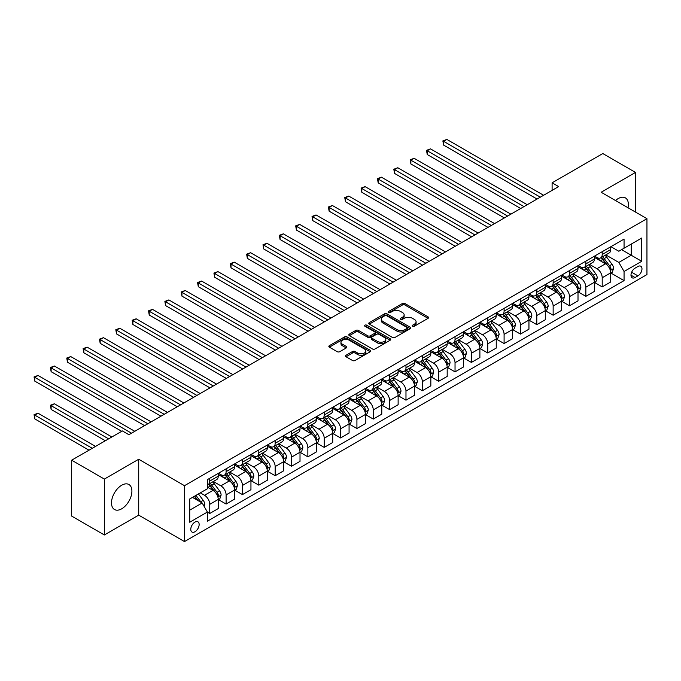 <?xml version="1.0" encoding="UTF-8"?>
<svg xmlns="http://www.w3.org/2000/svg" width="681" height="681" viewBox="0 0 681 681"><rect width="100%" height="100%" fill="white"/><g stroke="black" fill="none" stroke-linecap="round" stroke-linejoin="round"><path stroke-width="1.02" d="M412.618 326.225A1.268 0.732 0 0 0 414.414 326.225L428.06 318.35A1.813 1.047 0 0 0 428.596 317.61A1.813 1.047 0 0 0 428.06 316.869L404.948 303.522A1.813 1.047 0 0 0 402.377 303.522L388.732 311.404A1.268 0.732 0 0 0 388.366 311.915A1.268 0.732 0 0 0 388.732 312.434A1.268 0.732 0 0 0 390.536 312.434L392.299 311.421A5.814 3.354 0 0 1 400.513 311.421L402.445 312.528A5.814 3.354 0 0 1 404.148 314.903A5.814 3.354 0 0 1 402.445 317.278L400.675 318.291A1.268 0.732 0 0 0 400.309 318.81A1.268 0.732 0 0 0 400.675 319.329A1.268 0.732 0 0 0 402.471 319.329L404.242 318.316A5.814 3.354 0 0 1 412.456 318.316L414.388 319.423A5.814 3.354 0 0 1 416.091 321.798A5.814 3.354 0 0 1 414.388 324.173L412.618 325.186A1.268 0.732 0 0 0 412.243 325.705A1.268 0.732 0 0 0 412.618 326.225L412.618 325.186M121.703 508.801A14.429 8.334 120 0 0 131.127 496.083A14.429 8.334 120 0 0 128.913 484.514A14.429 8.334 120 0 0 121.703 485.23A14.429 8.334 120 0 0 112.271 497.947A14.429 8.334 120 0 0 114.485 509.516A14.429 8.334 120 0 0 121.703 508.801M628.018 207.765A14.429 8.334 120 0 0 625.388 197.882A14.429 8.334 120 0 0 618.169 198.597A14.429 8.334 120 0 0 615.513 200.537M194.962 531.759A5.916 3.422 120 0 0 198.826 526.541A5.916 3.422 120 0 0 197.924 521.799A5.916 3.422 120 0 0 194.962 522.089A5.916 3.422 120 0 0 191.097 527.307A5.916 3.422 120 0 0 191.999 532.048A5.916 3.422 120 0 0 194.962 531.759M346.008 355.269A1.813 1.047 0 0 0 345.471 356.01A1.813 1.047 0 0 0 346.008 356.75L352.494 360.496A1.813 1.047 0 0 0 355.056 360.496L370.209 351.745A1.813 1.047 0 0 0 370.745 351.004A1.813 1.047 0 0 0 370.209 350.264L347.097 336.925A1.813 1.047 0 0 0 344.526 336.925L329.374 345.667A1.813 1.047 0 0 0 328.846 346.408A1.813 1.047 0 0 0 329.374 347.157L337.214 351.677A1.813 1.047 0 0 0 339.776 351.677L346.263 347.931A1.813 1.047 0 0 0 346.799 347.191A1.813 1.047 0 0 0 346.263 346.45L342.381 344.203A4.861 2.801 0 0 1 340.96 342.22A4.861 2.801 0 0 1 343.956 339.632A4.861 2.801 0 0 1 349.251 340.236L364.463 349.021A4.861 2.801 0 0 1 365.884 351.004A4.861 2.801 0 0 1 362.888 353.601A4.861 2.801 0 0 1 357.593 352.988L355.056 351.524A1.813 1.047 0 0 0 352.494 351.524L346.008 355.269L346.008 356.75M138.711 459.249L104.363 479.075L71.658 460.194L71.658 516.087L104.363 534.968L138.711 515.142L184.491 541.582L184.491 485.689L138.711 459.249L138.711 515.142M635.501 212.08L635.501 172.429L601.161 192.255L646.95 218.686L184.491 485.689M635.501 172.429L602.796 153.548L552.104 182.814L552.104 190.365M71.658 460.194L122.359 430.928L128.896 434.699L558.641 186.594L552.104 182.814M392.426 337.444A1.813 1.047 0 0 0 394.997 337.444L410.149 328.693A1.813 1.047 0 0 0 410.677 327.953A1.813 1.047 0 0 0 410.149 327.212L387.038 313.864A1.813 1.047 0 0 0 384.467 313.864L369.315 322.615A1.813 1.047 0 0 0 368.779 323.356A1.813 1.047 0 0 0 369.315 324.096L392.426 337.444M365.391 326.505A1.268 0.732 0 0 1 366.684 326.684L366.684 325.169L390.179 338.738A1.813 1.047 0 0 1 390.715 339.478A1.813 1.047 0 0 1 390.179 340.219L375.027 348.97A1.813 1.047 0 0 1 372.456 348.97L349.344 335.622L349.344 334.141A1.813 1.047 0 0 0 348.817 334.882A1.813 1.047 0 0 0 349.344 335.622M349.344 334.141L355.831 330.396A1.813 1.047 0 0 1 358.402 330.396L367.774 335.81A1.813 1.047 0 0 0 370.336 335.81L374.644 333.324A1.813 1.047 0 0 0 375.171 332.583A1.813 1.047 0 0 0 374.644 331.843L364.88 326.208A1.268 0.732 0 0 1 364.514 325.688A1.268 0.732 0 0 1 365.297 325.016A1.268 0.732 0 0 1 366.684 325.169M637.927 266.501L635.041 268.161A5.737 3.311 120 0 0 631.296 273.217A5.737 3.311 120 0 0 632.181 277.814A5.737 3.311 120 0 0 635.041 277.525L637.927 275.865A5.737 3.311 120 0 0 641.672 270.808A5.737 3.311 120 0 0 640.787 266.22A5.737 3.311 120 0 0 637.927 266.501M184.491 541.582L646.95 274.579L646.95 218.686M610.908 246.675L618.825 251.246L624.06 248.225L624.06 239.082L207.39 479.645L207.39 488.779L189.727 498.977L189.727 522.242L207.39 512.044L207.39 521.186L624.06 280.623L624.06 271.489L618.825 262.423L605.818 254.915M624.06 248.225L641.715 238.027L641.715 261.291L624.06 271.489M104.363 479.075L104.363 534.968M621.574 249.655L631.253 255.247L631.253 244.07L641.715 238.027M618.825 262.423L631.253 255.247L641.715 261.291M189.727 510.154L202.155 502.987L192.476 497.394M207.39 512.121L209.739 513.483L209.739 504.34A7.397 4.273 -120 0 0 204.513 495.274L200.325 492.865M209.739 513.483L218.243 508.571L218.243 499.428A7.397 4.273 -120 0 0 213.017 490.371L207.39 487.119M218.439 499.624L226.101 504.042L226.101 494.9A7.397 4.273 -120 0 0 220.865 485.834L213.349 481.501M226.101 504.042L234.596 499.13L234.596 489.988A7.397 4.273 -120 0 0 229.369 480.931L218.243 474.504M234.792 490.184L242.453 494.602L242.453 485.459A7.397 4.273 -120 0 0 237.218 476.394L229.701 472.061M242.453 494.602L250.948 489.69L250.948 480.548A7.397 4.273 -120 0 0 245.722 471.49L234.596 465.063M251.153 480.735L258.806 485.161L258.806 476.019A7.397 4.273 -120 0 0 253.57 466.953L246.054 462.62M258.806 485.161L267.301 480.25L267.301 471.107A7.397 4.273 -120 0 0 262.074 462.041L250.948 455.623M267.505 471.295L275.158 475.713L275.158 466.579A7.397 4.273 -120 0 0 269.923 457.513L262.406 453.18M275.158 475.713L283.662 470.809L283.662 461.667A7.397 4.273 -120 0 0 278.427 452.601L267.301 446.183M283.858 461.854L291.511 466.272L291.511 457.138A7.397 4.273 -120 0 0 286.275 448.072L278.759 443.731M291.511 466.272L300.015 461.369L300.015 452.227A7.397 4.273 -120 0 0 294.779 443.161L283.662 436.742M300.21 452.414L307.863 456.832L307.863 447.698A7.397 4.273 -120 0 0 302.628 438.632L295.111 434.291M307.863 456.832L316.367 451.929L316.367 442.786A7.397 4.273 -120 0 0 311.132 433.72L300.015 427.302M316.563 442.973L324.216 447.391L324.216 438.258A7.397 4.273 -120 0 0 318.98 429.192L311.464 424.85M324.216 447.391L332.72 442.48L332.72 433.346A7.397 4.273 -120 0 0 327.484 424.28L316.367 417.862M332.915 433.533L340.568 437.951L340.568 428.809A7.397 4.273 -120 0 0 335.333 419.751L327.816 415.41M340.568 437.951L349.072 433.039L349.072 423.905A7.397 4.273 -120 0 0 343.837 414.84L332.72 408.421M349.268 424.093L356.921 428.511L356.921 419.368A7.397 4.273 -120 0 0 351.685 410.311L344.169 405.97M356.921 428.511L365.425 423.599L365.425 414.465A7.397 4.273 -120 0 0 360.189 405.399L349.072 398.981M365.62 414.652L373.273 419.07L373.273 409.928A7.397 4.273 -120 0 0 368.038 400.871L360.521 396.529M373.273 419.07L381.777 414.159L381.777 405.025A7.397 4.273 -120 0 0 376.542 395.959L365.425 389.541M381.973 405.212L389.626 409.63L389.626 400.488A7.397 4.273 -120 0 0 384.39 391.422L376.874 387.089M389.626 409.63L398.13 404.718L398.13 395.576A7.397 4.273 -120 0 0 392.894 386.519L381.777 380.1M398.325 395.772L405.978 400.19L405.978 391.047A7.397 4.273 -120 0 0 400.743 381.981L393.226 377.649M405.978 400.19L414.482 395.278L414.482 386.136A7.397 4.273 -120 0 0 409.247 377.078L398.13 370.651M414.678 386.331L422.331 390.749L422.331 381.607A7.397 4.273 -120 0 0 417.095 372.541L409.579 368.208M422.331 390.749L430.835 385.838L430.835 376.695A7.397 4.273 -120 0 0 425.599 367.638L414.482 361.211M431.03 376.882L438.683 381.309L438.683 372.166A7.397 4.273 -120 0 0 433.448 363.101L425.931 358.768M438.683 381.309L447.187 376.397L447.187 367.255A7.397 4.273 -120 0 0 441.952 358.189L430.835 351.771M447.383 367.442L455.036 371.86L455.036 362.726A7.397 4.273 -120 0 0 449.8 353.66L442.284 349.319M455.036 371.86L463.54 366.957L463.54 357.814A7.397 4.273 -120 0 0 458.304 348.749L447.187 342.33M463.735 358.002L471.388 362.42L471.388 353.286A7.397 4.273 -120 0 0 466.153 344.22L458.645 339.879M471.388 362.42L479.892 357.516L479.892 348.374A7.397 4.273 -120 0 0 474.657 339.308L463.54 332.89M480.088 348.561L487.741 352.979L487.741 343.845A7.397 4.273 -120 0 0 482.506 334.78L474.997 330.438M487.741 352.979L496.245 348.076L496.245 338.934A7.397 4.273 -120 0 0 491.01 329.868L479.892 323.449M496.44 339.121L504.093 343.539L504.093 334.405A7.397 4.273 -120 0 0 498.858 325.339L491.35 320.998M504.093 343.539L512.597 338.627L512.597 329.493A7.397 4.273 -120 0 0 507.362 320.428L496.245 314.009M512.793 329.681L520.446 334.099L520.446 324.956A7.397 4.273 -120 0 0 515.211 315.899L507.703 311.558M520.446 334.099L528.95 329.187L528.95 320.053A7.397 4.273 -120 0 0 523.715 310.987L512.597 304.569M529.146 320.24L536.798 324.658L536.798 315.516A7.397 4.273 -120 0 0 531.563 306.459L524.055 302.117M536.798 324.658L545.302 319.747L545.302 310.613A7.397 4.273 -120 0 0 540.067 301.547L528.95 295.128M545.498 310.8L553.151 315.218L553.151 306.075A7.397 4.273 -120 0 0 547.916 297.018L540.408 292.677M553.151 315.218L561.655 310.306L561.655 301.172A7.397 4.273 -120 0 0 556.42 292.106L545.302 285.688M561.851 301.36L569.503 305.778L569.503 296.635A7.397 4.273 -120 0 0 564.268 287.569L556.76 283.236M569.503 305.778L578.007 300.866L578.007 291.723A7.397 4.273 -120 0 0 572.772 282.666L561.655 276.248M578.203 291.919L585.856 296.337L585.856 287.195A7.397 4.273 -120 0 0 580.621 278.129L573.113 273.796M585.856 296.337L594.36 291.425L594.36 282.283A7.397 4.273 -120 0 0 589.125 273.226L578.007 266.799M594.556 282.479L602.208 286.897L602.208 277.754A7.397 4.273 -120 0 0 596.973 268.689L589.465 264.356M602.208 286.897L610.712 281.985L610.712 272.843A7.397 4.273 -120 0 0 605.477 263.785L594.36 257.358M594.556 256.116L596.973 257.512A7.397 4.273 -120 0 0 600.676 257.878A7.397 4.273 -120 0 0 602.208 254.49L602.208 251.698M578.203 265.556L580.621 266.952A7.397 4.273 -120 0 0 584.324 267.318A7.397 4.273 -120 0 0 585.856 263.93L585.856 261.138M561.851 274.996L564.268 276.392A7.397 4.273 -120 0 0 567.971 276.758A7.397 4.273 -120 0 0 569.503 273.37L569.503 270.578M545.498 284.437L547.916 285.833A7.397 4.273 -120 0 0 551.619 286.199A7.397 4.273 -120 0 0 553.151 282.811L553.151 280.019M529.146 293.877L531.563 295.273A7.397 4.273 -120 0 0 535.266 295.639A7.397 4.273 -120 0 0 536.798 292.26L536.798 289.459M512.793 303.317L515.211 304.722A7.397 4.273 -120 0 0 518.913 305.088A7.397 4.273 -120 0 0 520.446 301.7L520.446 298.899M496.44 312.758L498.858 314.162A7.397 4.273 -120 0 0 502.561 314.528A7.397 4.273 -120 0 0 504.093 311.14L504.093 308.34M480.088 322.207L482.506 323.603A7.397 4.273 -120 0 0 486.208 323.969A7.397 4.273 -120 0 0 487.741 320.581L487.741 317.78M463.735 331.647L466.153 333.043A7.397 4.273 -120 0 0 469.856 333.409A7.397 4.273 -120 0 0 471.388 330.021L471.388 327.229M447.383 341.087L449.8 342.483A7.397 4.273 -120 0 0 453.503 342.849A7.397 4.273 -120 0 0 455.036 339.461L455.036 336.669M431.03 350.528L433.448 351.924A7.397 4.273 -120 0 0 437.151 352.29A7.397 4.273 -120 0 0 438.683 348.902L438.683 346.11M414.678 359.968L417.095 361.364A7.397 4.273 -120 0 0 420.798 361.73A7.397 4.273 -120 0 0 422.331 358.342L422.331 355.55M398.325 369.408L400.743 370.805A7.397 4.273 -120 0 0 404.446 371.171A7.397 4.273 -120 0 0 405.978 367.783L405.978 364.99M381.973 378.849L384.39 380.245A7.397 4.273 -120 0 0 388.093 380.611A7.397 4.273 -120 0 0 389.626 377.223L389.626 374.431M365.62 388.289L368.038 389.685A7.397 4.273 -120 0 0 371.741 390.051A7.397 4.273 -120 0 0 373.273 386.663L373.273 383.871M349.268 397.73L351.685 399.126A7.397 4.273 -120 0 0 355.388 399.5A7.397 4.273 -120 0 0 356.921 396.112L356.921 393.312M332.915 407.17L335.333 408.574A7.397 4.273 -120 0 0 339.036 408.94A7.397 4.273 -120 0 0 340.568 405.553L340.568 402.752M316.563 416.61L318.98 418.015A7.397 4.273 -120 0 0 322.683 418.381A7.397 4.273 -120 0 0 324.216 414.993L324.216 412.192M300.21 426.059L302.628 427.455A7.397 4.273 -120 0 0 306.331 427.821A7.397 4.273 -120 0 0 307.863 424.433L307.863 421.641M283.858 435.5L286.275 436.896A7.397 4.273 -120 0 0 289.978 437.262A7.397 4.273 -120 0 0 291.511 433.874L291.511 431.082M267.505 444.94L269.923 446.336A7.397 4.273 -120 0 0 273.626 446.702A7.397 4.273 -120 0 0 275.158 443.314L275.158 440.522M251.144 454.38L253.57 455.776A7.397 4.273 -120 0 0 257.273 456.142A7.397 4.273 -120 0 0 258.806 452.754L258.806 449.962M234.792 463.821L237.218 465.217A7.397 4.273 -120 0 0 240.912 465.583A7.397 4.273 -120 0 0 242.453 462.195L242.453 459.403M218.439 473.261L220.865 474.657A7.397 4.273 -120 0 0 224.56 475.023A7.397 4.273 -120 0 0 226.101 471.635L226.101 468.843M610.908 273.03L624.06 280.623M600.676 257.878L609.18 252.966A7.397 4.273 -120 0 0 610.712 249.578L610.712 246.786M584.324 267.318L592.828 262.406A7.397 4.273 -120 0 0 594.36 259.018L594.36 256.226M567.971 276.758L576.475 271.855A7.397 4.273 -120 0 0 578.007 268.467L578.007 265.667M551.619 286.199L560.122 281.296A7.397 4.273 -120 0 0 561.655 277.908L561.655 275.107M535.266 295.639L543.77 290.736A7.397 4.273 -120 0 0 545.302 287.348L545.302 284.547M518.913 305.088L527.417 300.176A7.397 4.273 -120 0 0 528.95 296.788L528.95 293.996M502.561 314.528L511.065 309.617A7.397 4.273 -120 0 0 512.597 306.229L512.597 303.437M486.208 323.969L494.712 319.057A7.397 4.273 -120 0 0 496.245 315.669L496.245 312.877M469.856 333.409L478.36 328.497A7.397 4.273 -120 0 0 479.892 325.109L479.892 322.317M453.503 342.849L462.007 337.938A7.397 4.273 -120 0 0 463.54 334.55L463.54 331.758M437.151 352.29L445.655 347.378A7.397 4.273 -120 0 0 447.187 343.99L447.187 341.198M420.798 361.73L429.302 356.818A7.397 4.273 -120 0 0 430.835 353.43L430.835 350.638M404.446 371.171L412.95 366.267A7.397 4.273 -120 0 0 414.482 362.879L414.482 360.079M388.093 380.611L396.597 375.708A7.397 4.273 -120 0 0 398.13 372.32L398.13 369.519M371.741 390.051L380.245 385.148A7.397 4.273 -120 0 0 381.777 381.76L381.777 378.959M355.388 399.5L363.892 394.588A7.397 4.273 -120 0 0 365.425 391.2L365.425 388.4M339.036 408.94L347.54 404.029A7.397 4.273 -120 0 0 349.072 400.641L349.072 397.849M322.683 418.381L331.187 413.469A7.397 4.273 -120 0 0 332.72 410.081L332.72 407.289M306.331 427.821L314.835 422.91A7.397 4.273 -120 0 0 316.367 419.522L316.367 416.729M289.978 437.262L298.474 432.35A7.397 4.273 -120 0 0 300.015 428.962L300.015 426.17M273.626 446.702L282.121 441.79A7.397 4.273 -120 0 0 283.662 438.402L283.662 435.61M257.273 456.142L265.769 451.231A7.397 4.273 -120 0 0 267.301 447.843L267.301 445.051M240.912 465.583L249.416 460.671A7.397 4.273 -120 0 0 250.948 457.283L250.948 454.491M224.56 475.023L233.064 470.12A7.397 4.273 -120 0 0 234.596 466.732L234.596 463.931M207.39 484.761A7.397 4.273 -120 0 0 208.207 484.463L216.711 479.56A7.397 4.273 -120 0 0 218.243 476.172L218.243 473.372M208.207 484.463A7.397 4.273 -120 0 0 209.739 481.075L209.739 478.283M202.155 502.987L207.39 512.044M413.129 326.403L414.388 325.68A5.814 3.354 0 0 0 416.091 323.305L416.091 321.798M404.148 314.903L404.148 316.41A5.814 3.354 0 0 1 402.445 318.785L401.186 319.508M428.06 316.869L428.06 318.35L404.948 305.037A1.813 1.047 0 0 0 402.377 305.037L389.243 312.622M410.149 327.212L410.149 328.693L387.038 315.38A1.813 1.047 0 0 0 384.467 315.38L369.34 324.113M406.94 328.472A1.268 0.732 0 0 0 407.306 327.953A1.268 0.732 0 0 0 406.94 327.433L386.646 315.72A1.268 0.732 0 0 0 384.85 315.72L382.986 316.793A5.814 3.354 0 0 0 381.283 319.168A5.814 3.354 0 0 0 382.986 321.534L396.861 329.544A5.814 3.354 0 0 0 405.076 329.544L406.94 328.472L406.94 329.979A1.268 0.732 0 0 0 407.306 329.459L407.306 327.953M381.283 319.168L381.283 320.674A5.814 3.354 0 0 0 382.986 323.049L382.986 321.534M406.94 329.979L405.076 331.06A5.814 3.354 0 0 1 396.861 331.06L382.986 323.049M349.37 335.639L355.831 331.911L355.831 330.396M375.171 332.583L375.171 334.099A1.813 1.047 0 0 1 374.644 334.839L370.336 337.316A1.813 1.047 0 0 1 367.774 337.316L358.402 331.911A1.813 1.047 0 0 0 355.831 331.911M366.684 326.684L390.153 340.236M377.495 341.428A4.861 2.801 0 0 0 382.79 342.032A4.861 2.801 0 0 0 385.795 339.444A4.861 2.801 0 0 0 384.373 337.461L379.011 334.362A1.813 1.047 0 0 0 376.44 334.362L372.141 336.848A1.813 1.047 0 0 0 371.605 337.589A1.813 1.047 0 0 0 372.141 338.329L377.495 341.428L377.495 342.935A4.861 2.801 0 0 0 382.79 343.547A4.861 2.801 0 0 0 385.795 340.951L385.795 339.444M371.605 337.589L371.605 339.095A1.813 1.047 0 0 0 372.141 339.845L372.141 338.329M377.495 342.935L372.141 339.845M365.884 351.004L365.884 352.52A4.861 2.801 0 0 1 362.888 355.107A4.861 2.801 0 0 1 357.593 354.503L355.056 353.039A1.813 1.047 0 0 0 352.494 353.039L346.033 356.767M340.96 342.22L340.96 343.735A4.861 2.801 0 0 0 342.381 345.718L342.381 344.203M346.263 346.45L346.263 347.931L342.381 345.718M370.192 351.762L347.097 338.431A1.813 1.047 0 0 0 344.526 338.431L329.4 347.165M610.712 273.149L612.279 272.238L613.59 268.467A4.903 2.835 -120 0 0 612.023 264.288L606.677 257.154A14.156 8.172 -120 0 0 605.137 255.307M599.816 260.517A14.156 8.172 -120 0 0 596.922 257.478M610.27 270.144L610.942 268.672A4.903 2.835 -120 0 0 609.538 265.726L604.192 258.593A14.156 8.172 -120 0 0 602.651 256.737M601.332 257.503A11.747 6.784 60 0 1 603.264 259.691L607.784 265.726M443.586 182.849L504.357 217.937L410.881 163.968L410.881 160.188L414.15 158.307L510.895 214.157M601.076 257.648A14.156 8.172 60 0 1 602.625 259.495L606.175 264.237M540.331 197.167L443.586 141.308L446.855 139.418L543.6 195.277M537.062 199.056L443.586 145.087L443.586 141.308L442.871 140.899L446.855 139.418M443.586 145.087L442.871 140.899M594.36 282.589L595.926 281.679L597.237 277.908A4.903 2.835 -120 0 0 595.671 273.728L590.325 266.594A14.156 8.172 -120 0 0 588.784 264.747M583.464 269.957A14.156 8.172 -120 0 0 580.57 266.918M593.917 279.585L594.59 278.112A4.903 2.835 -120 0 0 593.185 275.167L587.839 268.033A14.156 8.172 -120 0 0 586.298 266.177M584.979 266.943A11.747 6.784 60 0 1 586.911 269.131L591.431 275.175M427.234 192.289L488.005 227.377L394.529 173.408L394.529 169.637L397.798 167.747L494.542 223.598M584.724 267.088A14.156 8.172 60 0 1 586.273 268.935L589.823 273.677M578.007 292.03L579.574 291.119L580.884 287.348A4.903 2.835 -120 0 0 579.318 283.168L573.972 276.035A14.156 8.172 -120 0 0 572.432 274.188M567.111 279.397A14.156 8.172 -120 0 0 564.217 276.367M577.556 289.025L578.237 287.552A4.903 2.835 -120 0 0 576.833 284.607L571.487 277.473A14.156 8.172 -120 0 0 569.946 275.618M568.626 276.384A11.747 6.784 60 0 1 570.559 278.572L575.079 284.615M410.881 201.738L471.652 236.818L378.176 182.849L378.176 179.077L381.445 177.188L478.19 233.038M568.371 276.529A14.156 8.172 60 0 1 569.92 278.376L573.47 283.117M561.655 301.47L563.221 300.568L564.532 296.788A4.903 2.835 -120 0 0 562.966 292.609L557.62 285.475A14.156 8.172 -120 0 0 556.079 283.628M550.759 288.838A14.156 8.172 -120 0 0 547.865 285.807M561.204 298.465L561.885 296.993A4.903 2.835 -120 0 0 560.48 294.047L555.134 286.914A14.156 8.172 -120 0 0 553.593 285.067M552.274 285.824A11.747 6.784 60 0 1 554.206 288.012L558.726 294.056M394.529 211.178L455.3 246.258L361.824 192.289L361.824 188.518L365.093 186.628L461.837 242.479M552.019 285.969A14.156 8.172 60 0 1 553.568 287.816L557.118 292.566M523.978 206.607L427.234 150.748L430.503 148.867L527.247 204.717M520.71 208.497L427.234 154.527L427.234 150.748L426.519 150.339L430.503 148.867M427.234 154.527L426.519 150.339M507.626 216.047L410.166 159.78L414.15 158.307M410.881 163.968L410.166 159.78M491.273 225.488L393.814 169.22L397.798 167.747M394.529 173.408L393.814 169.22M545.302 310.911L546.869 310.008L548.179 306.229A4.903 2.835 -120 0 0 546.613 302.058L541.267 294.916A14.156 8.172 -120 0 0 539.727 293.068M534.406 298.278A14.156 8.172 -120 0 0 531.512 295.248M544.851 307.906L545.532 306.441A4.903 2.835 -120 0 0 544.128 303.488L538.782 296.354A14.156 8.172 -120 0 0 537.241 294.507M535.921 295.265A11.747 6.784 60 0 1 537.854 297.452L542.374 303.496M378.176 220.618L438.939 255.698L345.471 201.738L345.471 197.958L348.74 196.068L445.485 251.919M535.666 295.409A14.156 8.172 60 0 1 537.215 297.256L540.765 302.006M474.921 234.928L377.461 178.66L381.445 177.188M378.176 182.849L377.461 178.66M528.95 320.351L530.516 319.449L531.827 315.669A4.903 2.835 -120 0 0 530.261 311.498L524.915 304.356A14.156 8.172 -120 0 0 523.374 302.509M518.054 307.718A14.156 8.172 -120 0 0 515.159 304.688M528.499 317.346L529.18 315.882A4.903 2.835 -120 0 0 527.775 312.928L522.429 305.795A14.156 8.172 -120 0 0 520.888 303.947M519.569 304.705A11.747 6.784 60 0 1 521.501 306.901L526.021 312.937M361.824 230.059L422.586 265.139L329.119 211.178L329.119 207.399L332.388 205.509L429.132 261.368M519.314 304.85A14.156 8.172 60 0 1 520.863 306.697L524.413 311.447M512.597 329.791L514.164 328.889L515.474 325.109A4.903 2.835 -120 0 0 513.908 320.938L508.562 313.796A14.156 8.172 -120 0 0 507.022 311.949M501.701 317.159A14.156 8.172 -120 0 0 498.807 314.128M512.146 326.795L512.827 325.322A4.903 2.835 -120 0 0 511.422 322.368L506.077 315.235A14.156 8.172 -120 0 0 504.536 313.388M503.216 314.145A11.747 6.784 60 0 1 505.149 316.342L509.669 322.377M345.471 239.499L406.234 274.579M502.961 314.29A14.156 8.172 60 0 1 504.51 316.146L508.06 320.887M496.245 339.232L497.811 338.329L499.122 334.55A4.903 2.835 -120 0 0 497.556 330.379L492.21 323.245A14.156 8.172 -120 0 0 490.669 321.389M485.349 326.599A14.156 8.172 -120 0 0 482.454 323.569M495.794 336.235L496.475 334.763A4.903 2.835 -120 0 0 495.07 331.809L489.724 324.675A14.156 8.172 -120 0 0 488.183 322.828M486.864 323.586A11.747 6.784 60 0 1 488.796 325.782L493.316 331.817M329.119 248.94L389.881 284.02L296.414 230.059L296.414 226.279L299.683 224.389L396.427 280.249M486.609 323.73A14.156 8.172 60 0 1 488.158 325.586L491.708 330.328M479.892 348.672L481.458 347.77L482.769 343.99A4.903 2.835 -120 0 0 481.203 339.819L475.857 332.686A14.156 8.172 -120 0 0 474.317 330.83M468.996 336.039A14.156 8.172 -120 0 0 466.102 333.009M479.441 345.676L480.122 344.203A4.903 2.835 -120 0 0 478.717 341.249L473.372 334.116A14.156 8.172 -120 0 0 471.831 332.268M470.511 333.026A11.747 6.784 60 0 1 472.444 335.222L476.964 341.258M312.766 258.38L373.529 293.46L280.061 239.499L280.061 235.72L283.33 233.83L380.075 289.689M470.256 333.171A14.156 8.172 60 0 1 471.805 335.026L475.355 339.768M463.54 358.121L465.106 357.21L466.417 353.43A4.903 2.835 -120 0 0 464.851 349.259L459.505 342.126A14.156 8.172 -120 0 0 457.964 340.27M452.644 345.48A14.156 8.172 -120 0 0 449.749 342.449M463.089 355.116L463.77 353.643A4.903 2.835 -120 0 0 462.365 350.698L457.019 343.556A14.156 8.172 -120 0 0 455.478 341.709M454.159 342.466A11.747 6.784 60 0 1 456.091 344.663L460.611 350.698M296.414 267.82L357.176 302.909L263.709 248.94L263.709 245.16L266.978 243.279L363.722 299.129M453.904 342.62A14.156 8.172 60 0 1 455.453 344.467L459.003 349.208M458.568 244.368L361.1 188.101L365.093 186.628M361.824 192.289L361.1 188.101M442.216 253.809L344.748 197.541L348.74 196.068M345.471 201.738L344.748 197.541M425.863 263.249L328.395 206.981L332.388 205.509M329.119 211.178L328.395 206.981M409.511 272.689L312.766 216.839L316.035 214.949L412.78 270.808M406.242 274.579L312.766 220.618L312.766 216.839L312.043 216.422L316.035 214.949M312.766 220.618L312.043 216.422M393.158 282.138L295.69 225.862L299.683 224.389M296.414 230.059L295.69 225.862M447.187 367.561L448.753 366.65L450.064 362.879A4.903 2.835 -120 0 0 448.498 358.7L443.152 351.566A14.156 8.172 -120 0 0 441.611 349.719M436.291 354.929A14.156 8.172 -120 0 0 433.397 351.89M446.736 364.556L447.417 363.084A4.903 2.835 -120 0 0 446.012 360.138L440.667 352.996A14.156 8.172 -120 0 0 439.126 351.149M437.806 351.907A11.747 6.784 60 0 1 439.73 354.103L444.259 360.138M280.061 277.261L340.823 312.349L247.356 258.38L247.356 254.6L250.625 252.719L347.37 308.57M437.551 352.06A14.156 8.172 60 0 1 439.1 353.907L442.65 358.649M376.806 291.579L279.338 235.303L283.33 233.83M280.061 239.499L279.338 235.303M430.835 377.002L432.401 376.091L433.712 372.32A4.903 2.835 -120 0 0 432.146 368.14L426.8 361.007A14.156 8.172 -120 0 0 425.259 359.159M419.939 364.369A14.156 8.172 -120 0 0 417.044 361.33M430.383 373.997L431.064 372.524A4.903 2.835 -120 0 0 429.66 369.579L424.314 362.445A14.156 8.172 -120 0 0 422.773 360.589M421.454 361.356A11.747 6.784 60 0 1 423.378 363.543L427.906 369.587M263.709 286.701L324.471 321.79L231.004 267.82L231.004 264.049L234.273 262.159L331.017 318.01M421.198 361.5A14.156 8.172 60 0 1 422.748 363.348L426.297 368.089M360.453 301.019L262.985 244.751L266.978 243.279M263.709 248.94L262.985 244.751M414.482 386.442L416.048 385.531L417.359 381.76A4.903 2.835 -120 0 0 415.793 377.58L410.447 370.447A14.156 8.172 -120 0 0 408.906 368.6M403.586 373.809A14.156 8.172 -120 0 0 400.692 370.779M414.031 383.437L414.712 381.964A4.903 2.835 -120 0 0 413.307 379.019L407.962 371.886A14.156 8.172 -120 0 0 406.421 370.03M405.101 370.796A11.747 6.784 60 0 1 407.025 372.984L411.554 379.028M247.356 296.15L308.118 331.23L214.651 277.261L214.651 273.49L217.92 271.6L314.665 327.45M404.846 370.941A14.156 8.172 60 0 1 406.395 372.788L409.945 377.529M344.101 310.459L246.633 254.192L250.625 252.719M247.356 258.38L246.633 254.192M398.13 395.882L399.696 394.971L401.007 391.2A4.903 2.835 -120 0 0 399.441 387.021L394.095 379.887A14.156 8.172 -120 0 0 392.554 378.04M387.234 383.25A14.156 8.172 -120 0 0 384.339 380.219M397.678 392.877L398.359 391.405A4.903 2.835 -120 0 0 396.955 388.459L391.609 381.326A14.156 8.172 -120 0 0 390.068 379.47M388.749 380.236A11.747 6.784 60 0 1 390.673 382.424L395.201 388.468M231.004 305.59L291.766 340.67L198.299 286.701L198.299 282.93L201.567 281.04L298.312 336.891M388.493 380.381A14.156 8.172 60 0 1 390.043 382.228L393.592 386.97M327.748 319.9L230.28 263.632L234.273 262.159M231.004 267.82L230.28 263.632M381.777 405.323L383.343 404.42L384.654 400.641A4.903 2.835 -120 0 0 383.088 396.461L377.742 389.328A14.156 8.172 -120 0 0 376.201 387.48M370.881 392.69A14.156 8.172 -120 0 0 367.987 389.66M381.326 402.318L382.007 400.845A4.903 2.835 -120 0 0 380.602 397.9L375.257 390.766A14.156 8.172 -120 0 0 373.716 388.919M372.396 389.677A11.747 6.784 60 0 1 374.32 391.864L378.849 397.908M214.651 315.031L275.413 350.111L181.946 296.141L181.946 292.37L185.215 290.481L281.96 346.331M372.141 389.821A14.156 8.172 60 0 1 373.69 391.669L377.24 396.419M311.396 329.34L213.928 273.072L217.92 271.6M214.651 277.261L213.928 273.072M365.425 414.763L366.991 413.861L368.302 410.081A4.903 2.835 -120 0 0 366.736 405.91L361.39 398.768A14.156 8.172 -120 0 0 359.849 396.921M354.529 402.13A14.156 8.172 -120 0 0 351.634 399.1M364.973 411.758L365.654 410.294A4.903 2.835 -120 0 0 364.25 407.34L358.904 400.207A14.156 8.172 -120 0 0 357.363 398.359M356.044 399.117A11.747 6.784 60 0 1 357.968 401.313L362.496 407.349M198.299 324.471L259.061 359.551L165.594 305.59L165.594 301.811L168.862 299.921L265.607 355.771M355.788 399.262A14.156 8.172 60 0 1 357.338 401.109L360.887 405.859M295.043 338.78L197.575 282.513L201.567 281.04M198.299 286.701L197.575 282.513M349.072 424.203L350.638 423.301L351.949 419.522A4.903 2.835 -120 0 0 350.383 415.35L345.037 408.208A14.156 8.172 -120 0 0 343.488 406.361M338.176 411.571A14.156 8.172 -120 0 0 335.282 408.54M348.621 421.198L349.302 419.734A4.903 2.835 -120 0 0 347.897 416.781L342.552 409.647A14.156 8.172 -120 0 0 341.011 407.8M339.691 408.557A11.747 6.784 60 0 1 341.615 410.754L346.144 416.789M181.946 333.911L242.708 368.991L149.241 315.031L149.241 311.251L152.51 309.361L249.255 365.22M339.436 408.702A14.156 8.172 60 0 1 340.985 410.549L344.535 415.299M332.72 433.644L334.286 432.741L335.597 428.962A4.903 2.835 -120 0 0 334.03 424.791L328.685 417.657A14.156 8.172 -120 0 0 327.135 415.802M321.824 421.011A14.156 8.172 -120 0 0 318.929 417.981M332.268 430.647L332.949 429.175A4.903 2.835 -120 0 0 331.545 426.221L326.199 419.087A14.156 8.172 -120 0 0 324.65 417.24M323.339 417.998A11.747 6.784 60 0 1 325.263 420.194L329.791 426.229M165.594 343.352L226.356 378.432L132.889 324.471L132.889 320.691L136.157 318.802L232.902 374.661M323.083 418.143A14.156 8.172 60 0 1 324.624 419.998L328.182 424.74M316.367 443.084L317.933 442.182L319.244 438.402A4.903 2.835 -120 0 0 317.678 434.231L312.332 427.098A14.156 8.172 -120 0 0 310.783 425.242M305.471 430.452A14.156 8.172 -120 0 0 302.577 427.421M315.916 440.088L316.597 438.615A4.903 2.835 -120 0 0 315.192 435.661L309.846 428.528A14.156 8.172 -120 0 0 308.297 426.681M306.986 427.438A11.747 6.784 60 0 1 308.91 429.634L313.439 435.67M149.241 352.792L210.003 387.872L116.536 333.911L116.536 330.132L119.805 328.242L216.549 384.101M306.731 427.583A14.156 8.172 60 0 1 308.272 429.439L311.83 434.18M300.015 452.533L301.581 451.622L302.892 447.843A4.903 2.835 -120 0 0 301.325 443.672L295.98 436.538A14.156 8.172 -120 0 0 294.43 434.682M289.119 439.892A14.156 8.172 -120 0 0 286.224 436.862M299.563 449.528L300.244 448.055A4.903 2.835 -120 0 0 298.84 445.11L293.494 437.968A14.156 8.172 -120 0 0 291.945 436.121M290.634 436.879A11.747 6.784 60 0 1 292.558 439.075L297.086 445.11M132.889 362.232L193.651 397.321L100.184 343.352L100.184 339.572L103.452 337.682L200.197 393.541M290.378 437.023A14.156 8.172 60 0 1 291.919 438.879L295.477 443.62M283.662 461.973L285.228 461.063L286.539 457.283A4.903 2.835 -120 0 0 284.973 453.112L279.627 445.978A14.156 8.172 -120 0 0 278.078 444.131M272.766 449.341A14.156 8.172 -120 0 0 269.872 446.302M283.211 458.968L283.892 457.496A4.903 2.835 -120 0 0 282.487 454.55L277.141 447.408A14.156 8.172 -120 0 0 275.592 445.561M274.281 446.319A11.747 6.784 60 0 1 276.205 448.515L280.734 454.55M116.536 371.673L177.298 406.761L83.831 352.792L83.831 349.012L87.1 347.131L183.844 402.982M274.026 446.472A14.156 8.172 60 0 1 275.567 448.319L279.125 453.061M267.301 471.414L268.876 470.503L270.187 466.732A4.903 2.835 -120 0 0 268.62 462.552L263.275 455.419A14.156 8.172 -120 0 0 261.725 453.572M256.414 458.781A14.156 8.172 -120 0 0 253.511 455.742M266.858 468.409L267.539 466.936A4.903 2.835 -120 0 0 266.135 463.991L260.789 456.849A14.156 8.172 -120 0 0 259.24 455.002M257.929 455.768A11.747 6.784 60 0 1 259.853 457.955L264.381 463.991M100.184 381.113L160.946 416.202L67.479 362.232L67.479 358.453L70.747 356.572L167.492 412.422M257.673 455.912A14.156 8.172 60 0 1 259.214 457.76L262.772 462.501M250.948 480.854L252.523 479.943L253.826 476.172A4.903 2.835 -120 0 0 252.268 471.993L246.922 464.859A14.156 8.172 -120 0 0 245.373 463.012M240.061 468.222A14.156 8.172 -120 0 0 237.158 465.183M250.506 477.849L251.187 476.377A4.903 2.835 -120 0 0 249.782 473.431L244.436 466.298A14.156 8.172 -120 0 0 242.887 464.442M241.576 465.208A11.747 6.784 60 0 1 243.5 467.396L248.029 473.44M83.831 390.553L144.593 425.642L51.126 371.673L51.126 367.902L54.395 366.012L151.139 421.862M241.321 465.353A14.156 8.172 60 0 1 242.862 467.2L246.42 471.942M234.596 490.294L236.171 489.384L237.473 485.613A4.903 2.835 -120 0 0 235.915 481.433L230.57 474.299A14.156 8.172 -120 0 0 229.02 472.452M223.708 477.662A14.156 8.172 -120 0 0 220.806 474.631M234.153 487.29L234.834 485.817A4.903 2.835 -120 0 0 233.43 482.872L228.084 475.738A14.156 8.172 -120 0 0 226.535 473.882M225.224 474.648A11.747 6.784 60 0 1 227.148 476.836L231.676 482.88M67.479 400.002L121.703 431.303L34.774 381.113L34.774 377.342L38.042 375.452L134.787 431.303M224.968 474.793A14.156 8.172 60 0 1 226.509 476.64L230.067 481.382M218.243 499.735L219.818 498.832L221.121 495.053A4.903 2.835 -120 0 0 219.563 490.873L214.217 483.74A14.156 8.172 -120 0 0 212.668 481.893M217.801 496.73L218.482 495.257A4.903 2.835 -120 0 0 217.077 492.312L211.731 485.178A14.156 8.172 -120 0 0 210.182 483.323M208.871 484.089A11.747 6.784 60 0 1 210.795 486.277L215.324 492.32M111.888 436.972L54.395 403.773L51.126 405.663L51.126 409.443L105.351 440.743M208.616 484.234A14.156 8.172 60 0 1 210.157 486.081L213.715 490.822M51.126 409.443L50.403 405.246L108.619 438.862M50.403 405.246L54.395 403.773M278.691 348.221L181.223 291.953L185.215 290.481M181.946 296.141L181.223 291.953M262.33 357.661L164.87 301.394L168.862 299.921M165.594 305.59L164.87 301.394M245.977 367.102L148.518 310.834L152.51 309.361M149.241 315.031L148.518 310.834M229.625 376.542L132.165 320.274L136.157 318.802M132.889 324.471L132.165 320.274M213.272 385.991L115.813 329.715L119.805 328.242M116.536 333.911L115.813 329.715M196.92 395.431L99.46 339.155L103.452 337.682M100.184 343.352L99.46 339.155M180.567 404.872L83.108 348.604L87.1 347.131M83.831 352.792L83.108 348.604M164.215 414.312L66.755 358.044L70.747 356.572M67.479 362.232L66.755 358.044M147.862 423.752L50.403 367.485L54.395 366.012M51.126 371.673L50.403 367.485M204.121 506.383L204.768 504.493A4.903 2.835 -120 0 0 203.21 500.314L198.435 493.955M95.536 446.413L38.042 413.214L34.774 415.104L34.774 418.883L88.998 450.184M201.167 502.408A4.903 2.835 -120 0 0 200.725 501.752L195.949 495.385M194.723 496.091L198.154 500.671M194.383 496.296L197.286 500.169M34.774 418.883L34.05 414.686L92.267 448.302M34.05 414.686L38.042 413.214M131.51 433.193L34.05 376.925L38.042 375.452M34.774 381.113L34.05 376.925M204.513 495.274L213.017 490.371M220.865 485.834L229.369 480.931M237.218 476.394L245.722 471.49M253.57 466.953L262.074 462.041M269.923 457.513L278.427 452.601M286.275 448.072L294.779 443.161M302.628 438.632L311.132 433.72M318.98 429.192L327.484 424.28M335.333 419.751L343.837 414.84M351.685 410.311L360.189 405.399M368.038 400.871L376.542 395.959M384.39 391.422L392.894 386.519M400.743 381.981L409.247 377.078M417.095 372.541L425.599 367.638M433.448 363.101L441.952 358.189M449.8 353.66L458.304 348.749M466.153 344.22L474.657 339.308M482.506 334.78L491.01 329.868M498.858 325.339L507.362 320.428M515.211 315.899L523.715 310.987M531.563 306.459L540.067 301.547M547.916 297.018L556.42 292.106M564.268 287.569L572.772 282.666M580.621 278.129L589.125 273.226M596.973 268.689L605.477 263.785M602.208 254.49L610.712 249.578M602.208 277.754L610.712 272.843M585.856 287.195L594.36 282.283M585.856 263.93L594.36 259.018M569.503 296.635L578.007 291.723M569.503 273.37L578.007 268.467M553.151 306.075L561.655 301.172M553.151 282.811L561.655 277.908M536.798 315.516L545.302 310.613M536.798 292.26L545.302 287.348M520.446 324.956L528.95 320.053M520.446 301.7L528.95 296.788M504.093 334.405L512.597 329.493M504.093 311.14L512.597 306.229M487.741 343.845L496.245 338.934M487.741 320.581L496.245 315.669M471.388 353.286L479.892 348.374M471.388 330.021L479.892 325.109M455.036 362.726L463.54 357.814M455.036 339.461L463.54 334.55M438.683 372.166L447.187 367.255M438.683 348.902L447.187 343.99M422.331 381.607L430.835 376.695M422.331 358.342L430.835 353.43M405.978 391.047L414.482 386.136M405.978 367.783L414.482 362.879M389.626 400.488L398.13 395.576M389.626 377.223L398.13 372.32M373.273 409.928L381.777 405.025M373.273 386.663L381.777 381.76M356.921 419.368L365.425 414.465M356.921 396.112L365.425 391.2M340.568 428.809L349.072 423.905M340.568 405.553L349.072 400.641M324.216 438.258L332.72 433.346M324.216 414.993L332.72 410.081M307.863 447.698L316.367 442.786M307.863 424.433L316.367 419.522M291.511 457.138L300.015 452.227M291.511 433.874L300.015 428.962M275.158 466.579L283.662 461.667M275.158 443.314L283.662 438.402M258.806 476.019L267.301 471.107M258.806 452.754L267.301 447.843M242.453 485.459L250.948 480.548M242.453 462.195L250.948 457.283M226.101 494.9L234.596 489.988M226.101 471.635L234.596 466.732M209.739 504.34L218.243 499.428M209.739 481.075L218.243 476.172M631.653 272.247L637.927 275.865M630.989 275.184L635.041 277.525M414.388 325.68L414.388 324.173M400.675 319.329L400.675 318.291M402.445 318.785L402.445 317.278M388.732 312.434L388.732 311.404M402.377 305.037L402.377 303.522M404.948 305.037L404.948 303.522M369.315 324.096L369.315 322.615M384.467 315.38L384.467 313.864M387.038 315.38L387.038 313.864M396.861 331.06L396.861 329.544M405.076 331.06L405.076 329.544M358.402 331.911L358.402 330.396M367.774 337.316L367.774 335.81M370.336 337.316L370.336 335.81M374.644 334.839L374.644 333.324M390.179 340.219L390.179 338.738M352.494 353.039L352.494 351.524M355.056 353.039L355.056 351.524M357.593 354.503L357.593 352.988M329.374 347.157L329.374 345.667M344.526 338.431L344.526 336.925M347.097 338.431L347.097 336.925M370.209 351.745L370.209 350.264M610.346 270.417L613.555 268.561M604.192 258.593L606.677 257.154M600.344 260.814L602.625 259.495M609.538 265.726L612.023 264.288M609.154 267.642L610.942 268.672M593.994 279.857L597.203 278.001M587.839 268.033L590.325 266.594M583.983 270.255L586.273 268.935M593.185 275.167L595.671 273.728M592.802 277.082L594.59 278.112M577.641 289.297L580.85 287.442M571.487 277.473L573.972 276.035M567.631 279.695L569.92 278.376M576.833 284.607L579.318 283.168M576.449 286.522L578.237 287.552M561.289 298.738L564.498 296.882M555.134 286.914L557.62 285.475M551.278 289.136L553.568 287.816M560.48 294.047L562.966 292.609M560.097 295.963L561.885 296.993M544.936 308.178L548.145 306.322M538.782 296.354L541.267 294.916M534.925 298.576L537.215 297.256M544.128 303.488L546.613 302.058M543.744 305.403L545.532 306.441M528.584 317.618L531.793 315.763M522.429 305.795L524.915 304.356M518.573 308.016L520.863 306.697M527.775 312.928L530.261 311.498M527.392 314.843L529.18 315.882M512.231 327.059L515.44 325.203M506.077 315.235L508.562 313.796M502.22 317.457L504.51 316.146M511.422 322.368L513.908 320.938M511.031 324.284L512.827 325.322M495.879 336.499L499.088 334.643M489.724 324.675L492.21 323.245M485.868 326.906L488.158 325.586M495.07 331.809L497.556 330.379M494.678 333.724L496.475 334.763M479.526 345.939L482.735 344.084M473.372 334.116L475.857 332.686M469.515 336.346L471.805 335.026M478.717 341.249L481.203 339.819M478.326 343.164L480.122 344.203M463.174 355.38L466.383 353.533M457.019 343.556L459.505 342.126M453.163 345.786L455.453 344.467M462.365 350.698L464.851 349.259M461.973 352.605L463.77 353.643M446.821 364.82L450.03 362.973M440.667 352.996L443.152 351.566M436.81 355.227L439.1 353.907M446.012 360.138L448.498 358.7M445.621 362.054L447.417 363.084M430.469 374.269L433.678 372.413M424.314 362.445L426.8 361.007M420.458 364.667L422.748 363.348M429.66 369.579L432.146 368.14M429.268 371.494L431.064 372.524M414.116 383.709L417.325 381.854M407.962 371.886L410.447 370.447M404.105 374.107L406.395 372.788M413.307 379.019L415.793 377.58M412.916 380.934L414.712 381.964M397.764 393.15L400.973 391.294M391.609 381.326L394.095 379.887M387.753 383.548L390.043 382.228M396.955 388.459L399.441 387.021M396.563 390.375L398.359 391.405M381.411 402.59L384.62 400.734M375.257 390.766L377.742 389.328M371.4 392.988L373.69 391.669M380.602 397.9L383.088 396.461M380.211 399.815L382.007 400.845M365.059 412.031L368.268 410.175M358.904 400.207L361.39 398.768M355.048 402.428L357.338 401.109M364.25 407.34L366.736 405.91M363.858 409.255L365.654 410.294M348.706 421.471L351.915 419.615M342.552 409.647L345.037 408.208M338.695 411.869L340.985 410.549M347.897 416.781L350.383 415.35M347.506 418.696L349.302 419.734M332.354 430.911L335.563 429.056M326.199 419.087L328.685 417.657M322.343 421.318L324.624 419.998M331.545 426.221L334.03 424.791M331.153 428.136L332.949 429.175M316.001 440.352L319.21 438.496M309.846 428.528L312.332 427.098M305.99 430.758L308.272 429.439M315.192 435.661L317.678 434.231M314.801 437.577L316.597 438.615M299.649 449.792L302.858 447.945M293.494 437.968L295.98 436.538M289.638 440.198L291.919 438.879M298.84 445.11L301.325 443.672M298.448 447.017L300.244 448.055M283.287 459.232L286.505 457.385M277.141 447.408L279.627 445.978M273.285 449.639L275.567 448.319M282.487 454.55L284.973 453.112M282.096 456.457L283.892 457.496M266.935 468.681L270.153 466.825M260.789 456.849L263.275 455.419M256.933 459.079L259.214 457.76M266.135 463.991L268.62 462.552M265.743 465.906L267.539 466.936M250.582 478.122L253.8 476.266M244.436 466.298L246.922 464.859M240.58 468.519L242.862 467.2M249.782 473.431L252.268 471.993M249.391 475.347L251.187 476.377M234.23 487.562L237.448 485.706M228.084 475.738L230.57 474.299M224.228 477.96L226.509 476.64M233.43 482.872L235.915 481.433M233.038 484.787L234.834 485.817M217.877 497.002L221.095 495.147M211.731 485.178L214.217 483.74M207.875 487.4L210.157 486.081M217.077 492.312L219.563 490.873M216.686 494.227L218.482 495.257M203.5 505.302L204.743 504.587M200.725 501.752L203.21 500.314"/></g></svg>
